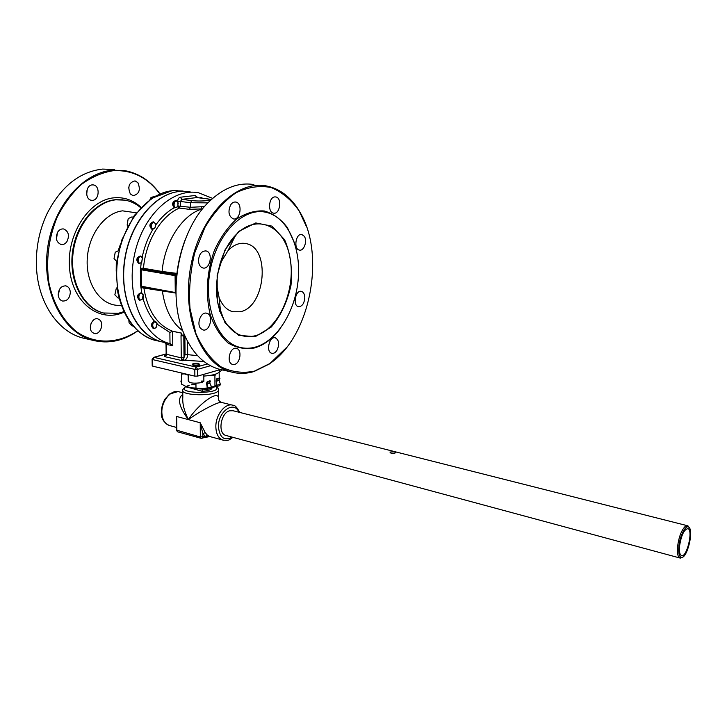 <?xml version="1.0" encoding="UTF-8"?>
<svg xmlns="http://www.w3.org/2000/svg" width="727" height="727" viewBox="0 0 727 727"><rect width="100%" height="100%" fill="white"/><g stroke="black" fill="none" stroke-linecap="round" stroke-linejoin="round"><path stroke-width="1.09" d="M277.16 349.996C275.597 352.586 273.797 353.685 271.789 353.286C265.582 352.004 269.335 335.838 275.36 337.846C278.995 340.036 279.595 344.08 277.16 349.996M304.804 297.888C304.177 303.686 302.05 306.612 298.415 306.658C292.408 305.613 295.553 289.628 301.414 291.391C303.586 292.127 304.713 294.29 304.804 297.888M304.213 236.211C307.666 240.682 303.959 251.397 299.397 250.088C293.235 249.225 295.844 232.931 301.878 234.53L304.213 236.211M274.751 196.908L275.76 196.935C282.412 197.744 280.068 214.756 273.534 213.138C267.545 212.475 268.672 197.244 274.751 196.908M230.568 205.023C232.049 202.76 233.776 201.77 235.757 202.051C242.963 202.997 240.41 220.672 233.331 218.891C228.714 216.382 227.787 211.757 230.568 205.023M198.489 260.52C199.107 254.114 201.606 250.915 205.995 250.924C213.493 252.169 210.194 270.053 202.86 267.954C200.152 267.073 198.698 264.592 198.489 260.52M200.707 328.486C196.172 323.824 201.115 311.329 206.713 313.237C213.983 314.718 209.949 332.212 202.869 329.894L200.707 328.486M234.603 364.391L232.567 364.409C225.897 362.927 230.059 346.179 236.539 348.406C242.127 349.533 240.473 363.109 234.603 364.391M181.259 357.548L184.013 357.502L183.795 335.801L181.023 335.838L181.268 357.884L166.156 354.203L166.029 344.407L172.79 345.625L172.617 331.294L181.75 333.211M137.876 182.65C140.793 189.82 139.211 194.173 133.114 195.69L130.351 193.973C127.389 186.821 128.943 182.459 135.031 180.878L137.876 182.65M128.643 188.102L128.734 187.193M92.229 184.894L93.438 184.94C100.172 185.749 99.426 199.97 92.647 200.325L91.338 200.27C84.623 199.443 85.441 185.14 92.229 184.894M86.677 194.654L87.249 189.211M57.869 231.813C59.514 229.559 61.486 228.623 63.767 229.005C68.629 231.404 69.674 235.612 66.911 241.637C65.257 243.927 63.267 244.872 60.941 244.472C56.115 242.046 55.088 237.829 57.869 231.813M56.442 239.256L57.442 232.495M58.205 294.608C58.76 288.619 61.368 285.711 66.03 285.902C68.638 286.756 70.065 288.91 70.328 292.354C69.765 298.352 67.138 301.242 62.449 301.023C59.887 300.169 58.469 298.025 58.205 294.608M58.269 295.426L59.496 289.364M92.165 332.257C87.603 328.122 92.384 316.999 97.891 318.88L99.953 320.125C104.461 324.315 99.672 335.365 94.146 333.448L92.165 332.257M90.348 326.677L91.102 323.342M212.638 198.38L198.544 192.773C172.235 187.548 141.638 216.346 134.068 256.804C126.18 297.189 143.673 336.919 169.709 343.589L172.79 345.625M153.533 328.513L153.206 328.45C150.598 325.669 151.007 323.251 154.424 321.189L155.087 321.289M139.284 299.115L139.33 300.169C136.503 296.861 137.049 294.408 140.974 292.808L141.083 292.836M139.102 263.51L138.757 263.465C135.795 260.184 136.276 257.694 140.193 255.995L140.302 256.022M152.243 229.341L151.907 229.305C148.899 226.115 149.299 223.625 153.115 221.826L153.224 221.853M174.971 207.904L174.226 207.74C171.708 204.414 172.181 201.988 175.661 200.479L175.78 200.507M199.443 197.88L201.07 197.49M219.763 311.674L219.4 309.384M190.092 191.783L179.387 191.455C153.815 193.9 128.606 225.615 124.353 263.319C119.873 301.005 137.194 335.438 161.421 341.772L165.438 342.644M170.572 343.807L164.538 342.508M185.449 239.119C178.351 257.64 175.225 276.796 176.088 296.598M254.405 371.133C242.754 373.542 231.522 372.06 220.708 366.699C210.566 359.047 202.288 347.979 195.89 333.493L190.02 308.593C188.684 290.155 190.247 271.607 194.7 252.951L204.896 227.478C213.902 212.493 224.261 200.925 235.984 192.791C248.007 187.012 259.739 185.267 271.189 187.557C282.04 192.064 291.327 199.816 299.07 210.812C326.414 253.26 310.438 336.81 269.871 363.536L254.405 371.133M689.214 527.611L687.624 525.757L685.216 526.412C681.344 530.346 678.782 537.208 677.528 546.986C677.064 553.247 677.828 556.909 679.818 557.972L682.399 557.209M395.379 452.894C392.389 453.802 390.581 453.521 389.945 452.058L394.579 451.821L395.851 452.576L395.379 452.894M687.251 525.666L233.013 410.728L229.487 410.81C220.626 413.09 217.555 433.419 225.77 435.409L226.324 435.555M255.059 335.81C240.019 339.027 228.569 331.448 220.717 313.064C211.339 289.546 218.418 252.514 235.621 235.139C257.067 212.302 285.066 226.297 290.164 258.594C295.925 290.437 278.486 329.804 255.059 335.81M255.295 336.646L271.335 326.996C280.795 315.754 287.347 301.823 291 285.202C292.472 268.281 290.346 253.123 284.62 239.746L272.052 226.142L255.759 222.944L238.865 231.331L224.952 250.033L217.155 275.251L217.246 301.478L225.088 322.988L238.783 335.411L255.295 336.646M219.972 263.846L228.051 250.561C233.73 244.754 239.665 242.418 245.844 243.572C270.944 247.362 265.682 307.321 240.119 311.756L232.813 311.738C226.733 310.056 222.153 305.304 219.081 297.479L216.591 284.493M255.259 347.133C249.897 348.596 244.626 348.633 239.447 347.242C217.5 341.699 203.206 306.203 210.276 269.944C217.073 233.621 243.163 207.477 265.273 212.139C286.965 216.282 300.951 246.153 298.306 278.332C295.834 310.529 277.305 341.045 255.259 347.133M181.577 375.477L181.586 376.713M207.568 387.964L202.524 388.436L207.422 388.727L206.532 383.174L207.259 381.593L210.048 380.775L210.448 381.148L209.694 382.811L211.548 386.891L211.266 388.2M215.874 385.819L215.047 386.21L216.419 385.41L216.192 380.139L216.819 378.776L219.563 377.967L219.209 380.385L220.308 384.256L219.699 385.655M211.666 387.337L216.228 386.7L216.846 385.301L216.492 380.721L217.219 379.149L219.963 378.34M185.031 386.092L185.739 386.828L192.973 388.6L207.658 389.29L208.022 387.954L206.931 383.556L207.658 381.975L210.448 381.148M216.428 385.492L214.947 385.973L214.91 375.823L211.148 375.241M181.632 380.712L181.65 382.538M181.614 379.112L180.923 381.384L181.659 383.129M216.419 385.41L220.308 384.256M206.595 388.609L206.595 389.199M214.256 386.246L211.657 387.282M216.137 386.064L215.628 386.8M216.164 381.284L219.209 380.385M192.964 388.109L192.973 388.6M202.161 389.009L202.179 391.299L189.256 387.682M202.524 388.436L191.11 387.845L185.34 386.228M219.854 309.275L219.845 310.556M202.588 198.253L201.397 197.517L199.88 197.926M201.225 198.089L202.024 198.189M178.215 203.642L177.851 202.106L176.116 200.534C172.635 202.051 172.154 204.469 174.671 207.795L177.152 207.068L178.006 205.459M149.962 199.58L151.025 197.49L155.451 196.126M177.951 205.623L177.315 206.704C171.972 210.83 173.989 196.599 177.915 202.47L177.951 205.623M155.687 225.679L155.387 223.634L153.561 221.889C149.744 223.689 149.344 226.179 152.352 229.368L154.606 228.46L155.596 226.351M127.67 226.215L127.152 225.079L128.197 218.573L131.805 216.955L133.105 217.137M155.687 225.361L154.76 228.105C149.062 232.431 151.452 217.673 155.433 223.98L155.687 225.361M141.71 262.447L142.456 257.903L140.647 256.068C136.721 257.767 136.24 260.257 139.202 263.537L141.71 262.447M116.874 261.647L114.03 258.558L115.248 252.196L118.81 250.57M142.347 257.921L141.701 262.302C136.076 266.609 138.203 252.224 142.347 257.921M177.733 206.177L179.433 208.067L189.429 209.349L202.624 208.867M204.769 206.314L201.552 206.75L202.088 208.931C182.341 214.747 164.547 241.891 162.112 271.471L142.665 268.163L140.556 268.436L141.701 269.29L142.756 269.235L143.464 268.263C145.691 241.128 161.167 215.774 179.433 208.067L180.496 206.023L180.45 201.47L177.652 201.715M143.31 296.807L143.146 294.699L141.42 292.89C137.494 294.49 136.949 296.952 139.775 300.26L142.083 299.469L143.21 297.361M117.874 297.897L114.848 294.798L116.284 288.365L117.047 287.647M142.129 293.681L143.164 295.044L142.256 299.124C137.912 302.977 137.639 291.691 142.129 293.681M175.507 293.008L142.019 286.801L140.902 287.556L175.062 292.954M181.714 333.157L172.581 331.23L169.873 332.503L172.581 331.23C157.141 325.142 147.554 310.62 143.81 287.674L143.546 287.12M157.196 324.605L156.977 323.015L155.396 321.343L154.478 321.325C151.38 323.688 151.107 326.096 153.642 328.549L155.805 327.877L156.832 326.323M131.878 325.814L129.088 322.942L128.87 320.543M154.869 321.934L157.014 323.379L156.005 327.532C152.77 330.585 151.171 322.761 154.869 321.934M193.364 364.89L192.228 364.1C195.327 362.955 197.789 363.009 199.643 364.272C198.444 365.099 196.345 365.308 193.364 364.89M199.643 364.818L199.643 365.063C198.444 365.899 196.354 366.108 193.364 365.69L192.237 364.345M188.202 374.569L188.257 380.993C189.529 383.165 193.909 383.711 201.397 382.638L201.388 381.148L202.151 380.921L202.161 382.411L201.397 382.229M202.161 382.411L203.86 380.803M182.786 394.452C177.043 398.369 178.906 406.757 188.375 419.606C200.089 410.955 219.554 400.95 221.69 402.458L232.249 405.093M209.785 436.536L207.386 435.164L205.205 432.638L200.225 422.76L200.325 436.982L176.352 430.084L176.716 416.498L176.279 424.395M211.848 388.336L211.911 387.246M202.179 391.299C207.604 390.926 210.83 390.008 211.857 388.527L211.92 388.354M205.205 432.638L202.869 433.61L205.268 436.382L209.321 436.409L223.916 440.371M218.536 399.368L218.445 389.308M221.426 402.385C218.954 401.304 217.955 399.659 218.418 397.46C217.255 390.417 198.008 404.53 188.375 419.606C184.131 410.919 182.277 403.421 182.813 397.115L182.75 390.862M177.67 431.838L201.025 438.29L200.325 436.982L205.268 436.382L207.386 435.164M176.352 430.22L177.588 431.811L176.879 430.529L176.716 416.498L200.225 422.76L202.869 433.61L202.888 436.918L202.133 438.263L201.025 438.29L209.812 436.545M183.813 373.887L181.559 374.105L182.032 373.115M215.665 374.114L214.91 375.823M181.559 374.105L181.668 384.238L186.503 386.719M191.11 387.845L202.442 388.436M211.621 387.109L214.947 385.973M219.2 378.076L219.181 372.179M195.981 387.727L195.945 383.256M203.833 376.077C212.666 375.441 217.9 373.978 219.527 371.679L222.417 369.961M182.55 373.233L188.202 375.177M153.542 338.6C132.169 327.604 119.155 293.308 124.844 258.494C130.378 223.662 153.57 195.2 177.406 191.728M150.235 226.115L153.551 221.971M137.676 330.785C118.546 343.698 95.728 344.752 76.953 332.03C63.385 321.279 53.371 303.986 48.909 282.821C45.774 260.375 48.518 238.501 57.151 217.2C63.776 204.16 71.9 193.209 81.515 184.349C91.684 177.006 102.253 172.453 113.203 170.7C132.141 169.727 147.69 177.488 159.849 193.982M87.167 339L82.342 337.891C57.996 331.485 38.249 303.014 36.514 267.999C35.587 249.079 39.022 231.131 46.81 214.147C60.741 186.794 79.343 171.763 102.616 169.082L114.53 169.536M159.985 193.927C150.689 181.014 138.948 173.253 124.762 170.636L112.867 170.191C82.296 172.344 52.18 207.622 47.328 250.352C42.221 293.054 63.34 332.439 92.347 340.181C108.15 344.225 123.299 341.127 137.785 330.876M123.899 311.647L118.337 313.31L103.488 313.001C83.978 308.121 69.91 282.158 72.964 253.987C75.844 225.806 95.301 201.861 115.757 199.816L125.062 200.134C130.796 201.225 136.004 203.742 140.702 207.695M152.107 359.329L152.207 365.79L152.752 366.181L194.863 376.15L197.671 376.095L220.499 369.552M223.18 370.098L218.563 369.043C203.433 364.454 191.755 352.341 183.522 332.712C166.919 293.763 178.987 230.659 208.44 202.333C223.171 188.002 238.302 182.077 253.832 184.558M306.64 226.997L298.915 210.403C290.455 196.69 279.522 188.52 266.127 185.885C236.093 179.942 200.288 215.519 190.91 265.537C181.177 315.482 200.925 363.918 230.586 371.788C238.292 373.978 246.108 373.887 254.032 371.533L269.581 363.882L286.629 347.442M201.552 206.75L190.492 207.295L189.429 209.349M142.665 268.163L142.356 269.19L176.679 275.524M142.855 286.992L143.01 287.601M175.943 292.536L175.28 292.508L175.598 293.054L142.301 286.892M141.701 269.29L140.366 270.808L140.629 285.075L141.529 285.075L141.274 271.007L140.375 271.007L140.629 285.275L142.019 286.801M181.75 333.22L181.096 334.865L183.713 335.265L184.049 334.02M185.776 337.901L184.894 338.028L183.795 335.801L184.258 334.511M181.786 359.665L182.722 360.756L183.567 359.638L181.786 359.665L181.268 357.884L183.976 357.711L185.058 354.749L187.684 354.676L187.566 341.454M165.82 355.339L165.365 355.458C163.875 355.921 163.884 356.366 165.374 356.793L182.722 360.756L184.467 360.283L183.567 359.638L183.976 357.711M203.905 361.455L184.467 360.283C186.448 359.438 187.521 357.566 187.684 354.676L197.562 355.63M678.836 546.931C679.672 536.063 685.852 524.085 688.887 527.275C693.921 530.637 687.306 558.072 681.59 557.391C679.3 557.027 678.382 553.547 678.836 546.931M679.509 546.386C681.244 535.245 684.062 529.329 687.942 528.647C693.476 530.065 686.679 558.245 681.417 555.573C679.754 554.683 679.118 551.62 679.509 546.386M165.602 342.708L166.156 342.808M165.374 356.793L166.719 354.576L166.574 344.262L165.683 342.735L170.6 343.816M157.196 324.197L169.873 332.503L170.009 343.671M142.955 298.125C145.455 307.33 149.28 315.018 154.424 321.189M140.629 285.275L141.783 293.017M141.174 263.001L140.366 270.808M152.879 229.405C147.881 237.738 144.319 247.035 142.174 257.276M174.226 207.74C167.319 211.602 161.14 217.382 155.687 225.079M197.853 197.689L195.327 195.481L180.369 197.217C178.697 197.653 177.788 199.071 177.652 201.461M294.544 242.982L287.338 227.515C280.876 219.1 273.207 213.593 264.31 210.984C255.013 210.33 245.735 213.056 236.475 219.163C227.651 227.169 220.254 237.684 214.292 250.688C206.768 272.371 205.368 293.563 210.112 314.273C214.356 326.487 220.326 336.038 228.024 342.917C236.375 347.897 245.199 349.569 254.495 347.942C264.165 345.116 272.789 338.628 280.358 328.477M208.022 387.954L211.548 386.891M206.913 384.038L209.776 383.193M206.931 383.556L209.721 382.729M216.492 380.721L219.236 379.903M177.806 206.005L190.492 207.295L190.456 202.715L191.81 200.579L181.814 199.352L196.763 197.58L206.722 198.78C217.291 199.943 201.724 201.87 191.81 200.579M169.891 425.622L169.082 425.404C164.584 423.623 162.176 419.334 161.857 412.545C161.376 400.841 171.436 388.972 179.16 391.844L182.768 392.753M208.449 436.727L209.576 436.473M215.983 386.782C224.298 394.216 174.871 394.188 185.676 386.755M186.33 386.382L189.238 385.301M191.365 384.801L195.954 384.147M239.719 412.427C237.084 407.411 234.857 405.039 233.049 405.293C225.506 402.431 215.501 414.835 215.855 426.922C216.101 433.928 218.427 438.326 222.816 440.099C230.195 440.662 228.124 440.262 233.003 437.354M185.494 386.573L182.741 389.636C178.933 395.861 216.437 396.715 218.4 390.444C218.736 388.809 218.091 387.546 216.455 386.637M232.222 437.145C224.279 441.225 219.69 437.799 218.454 426.858C217.909 411.427 234.203 400.123 238.919 412.227M219.599 371.506L219.599 369.807M124.108 312.101C100.399 323.342 73.027 303.722 69.656 269.608C65.848 235.603 88.403 200.025 113.83 197.835C124.099 196.899 133.168 200.061 141.047 207.331M158.595 341.09L154.569 340.209C130.306 333.866 112.93 299.597 117.365 262.12C121.573 224.625 146.763 193.109 172.363 190.692L183.086 191.028M104.761 313.31L102.825 312.855C83.305 307.975 69.238 282.031 72.291 253.868C75.163 225.697 94.619 201.77 115.075 199.734L123.036 199.825M120.528 243.99L118.274 250.533M116.284 261.447L116.211 270.798M121.309 305.331L116.911 305.322C99.663 304.059 85.795 283.294 87.24 258.93C88.485 234.585 104.879 212.775 122.554 210.848L136.285 212.802M176.915 273.397L162.112 271.471L161.412 272.461L176.797 274.452M162.139 290.555L162.394 291.118C165.029 309.448 171.826 322.688 182.804 330.849M152.752 366.181L152.652 359.592L194.809 369.389L194.863 376.15M152.107 359.211L152.652 359.592L154.006 357.375L152.107 359.211M180.369 197.217L181.814 199.352L180.45 201.47L190.456 202.715L207.922 202.869M206.886 198.771L196.763 197.58L195.327 195.481M142.756 269.235L161.412 272.461M176.088 283.121L175.534 274.933L176.761 274.706M141.52 269.826L175.08 275.651L175.28 292.508L141.82 286.329M141.274 271.007L141.265 270.09M141.547 285.984L141.529 285.075M207.468 363.963L196.163 367.099L194.809 369.389L197.626 369.343L196.163 367.099L154.006 357.375L166.156 354.022M197.671 376.095L197.626 369.343L210.494 365.736M181.096 334.865L181.023 335.838M184.894 338.028L185.058 354.749M235.284 201.997L235.757 202.051M205.496 250.851L205.995 250.924M206.241 313.146L206.713 313.237M93.438 184.94L92.947 184.885M63.767 229.005L63.249 228.923M66.03 285.902L65.539 285.811M161.421 341.772L169.709 343.589M225.77 435.409L679.818 557.972M219.081 297.479L220.717 313.064M228.051 250.561L235.621 235.139M245.844 243.572L244.054 243.309M232.44 241.618L230.55 241.346M220.326 309.366L219.418 309.193M211.43 388.154L207.658 389.29M219.945 385.583L216.228 386.7M119.101 298.134L117.538 297.834M133.059 326.06L131.569 325.741M199.643 365.063L199.643 364.272M203.824 374.332L203.86 381.348M178.051 391.589L169.564 394.025L164.974 399.159C162.666 403.185 161.458 407.502 161.349 412.136C160.931 417.97 163.511 422.396 169.082 425.404L176.316 427.385M212.857 386.973L214.283 386.228M211.848 387.264L211.857 388.527M219.636 371.424L219.636 369.798M219.527 371.679L219.518 369.834M177.143 190.465L172.035 190.71L151.916 198.244L134.322 215.41L121.809 239.974L117.165 259.603L116.211 270.78L117.847 292.545C123.608 318.199 135.849 334.084 154.569 340.209L160.558 341.517M92.347 340.181L82.342 337.891M103.488 313.001L102.825 312.855M121.291 305.276L116.911 305.322L121.327 305.376M230.586 371.788L218.563 369.043M206.986 198.789L211.03 199.825M153.706 357.357L166.156 353.922M166.029 344.289L164.702 342.553L165.683 342.735M165.992 355.394L166.165 354.322M688.887 527.275L688.205 526.112M681.59 557.391L680.463 558.091"/></g></svg>

